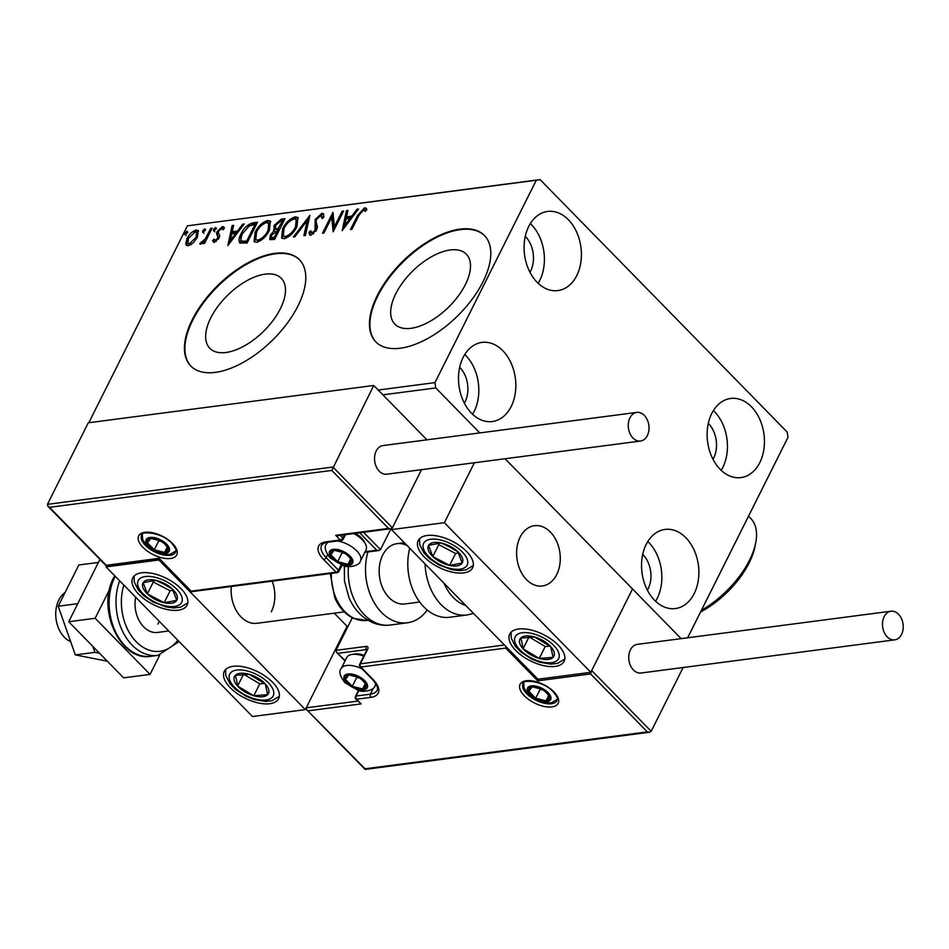 <?xml version="1.0" encoding="UTF-8"?>
<svg xmlns="http://www.w3.org/2000/svg" width="949" height="949" viewBox="0 0 949 949"><rect width="100%" height="100%" fill="white"/><g stroke="black" fill="none" stroke-linecap="round" stroke-linejoin="round"><path stroke-width="1.42" d="M465.366 284.605A50.012 25.457 -44.4 0 0 466.327 254.166A50.012 25.457 -44.4 0 0 431.605 256.681A50.012 25.457 -44.4 0 0 395.804 293.692A50.012 25.457 -44.4 0 0 394.843 324.131A50.012 25.457 -44.4 0 0 429.565 321.616A50.012 25.457 -44.4 0 0 465.366 284.605M280.346 308.781A50.012 25.457 -44.4 0 0 281.307 278.342A50.012 25.457 -44.4 0 0 246.586 280.857A50.012 25.457 -44.4 0 0 210.785 317.868A50.012 25.457 -44.4 0 0 209.824 348.307A50.012 25.457 -44.4 0 0 244.545 345.792A50.012 25.457 -44.4 0 0 280.346 308.781M297.974 305.946A76.003 38.695 -44.4 0 0 299.433 259.694A76.003 38.695 -44.4 0 0 246.669 263.514A76.003 38.695 -44.4 0 0 192.244 319.766A76.003 38.695 -44.4 0 0 190.785 366.017A76.003 38.695 -44.4 0 0 243.561 362.198A76.003 38.695 -44.4 0 0 297.974 305.946M299.659 259.931A76.003 38.695 -44.4 0 0 246.859 264.13A76.003 38.695 -44.4 0 0 192.706 320.24A76.003 38.695 -44.4 0 0 191.022 366.255M482.994 281.77A76.003 38.695 -44.4 0 0 484.453 235.518A76.003 38.695 -44.4 0 0 431.676 239.338A76.003 38.695 -44.4 0 0 377.263 295.59A76.003 38.695 -44.4 0 0 375.804 341.842A76.003 38.695 -44.4 0 0 428.568 338.022A76.003 38.695 -44.4 0 0 482.994 281.77M484.678 235.755A76.003 38.695 -44.4 0 0 431.878 239.943A76.003 38.695 -44.4 0 0 377.726 296.052A76.003 38.695 -44.4 0 0 376.041 342.079M463.136 357.417A39.905 28.446 -97.4 0 1 481.997 342.399A39.905 28.446 -97.4 0 1 511.037 362.957A39.905 28.446 -97.4 0 1 511.191 406.516A39.905 28.446 -97.4 0 1 492.341 421.534A39.905 28.446 -97.4 0 1 463.302 400.976A39.905 28.446 -97.4 0 1 463.136 357.417M464.761 354.523A39.905 28.446 -97.4 0 1 474.18 411.344A39.905 28.446 -97.4 0 1 472.566 414.25M711.762 413.491A39.905 28.446 -97.4 0 1 730.611 398.461A39.905 28.446 -97.4 0 1 759.651 419.019A39.905 28.446 -97.4 0 1 759.805 462.578A39.905 28.446 -97.4 0 1 740.955 477.596A39.905 28.446 -97.4 0 1 711.916 457.05A39.905 28.446 -97.4 0 1 711.762 413.491M713.375 410.585A39.905 28.446 -97.4 0 1 722.806 467.418A39.905 28.446 -97.4 0 1 721.181 470.313M646.174 544.441A39.905 28.446 -97.4 0 1 665.035 529.423A39.905 28.446 -97.4 0 1 694.075 549.969A39.905 28.446 -97.4 0 1 694.229 593.528A39.905 28.446 -97.4 0 1 675.38 608.558A39.905 28.446 -97.4 0 1 646.34 588A39.905 28.446 -97.4 0 1 646.174 544.441M647.799 541.547A39.905 28.446 -97.4 0 1 657.218 598.368A39.905 28.446 -97.4 0 1 655.605 601.263M528.723 226.467A39.905 28.446 -97.4 0 1 547.573 211.449A39.905 28.446 -97.4 0 1 576.612 231.995A39.905 28.446 -97.4 0 1 576.767 275.566A39.905 28.446 -97.4 0 1 557.917 290.584A39.905 28.446 -97.4 0 1 528.878 270.026A39.905 28.446 -97.4 0 1 528.723 226.467M530.337 223.573A39.905 28.446 -97.4 0 1 539.767 280.394A39.905 28.446 -97.4 0 1 538.142 283.288M525.26 236.337A24.698 17.604 -97.4 0 1 530.61 271.046A24.698 17.604 -97.4 0 1 529.957 272.256M642.722 554.311A24.698 17.604 -97.4 0 1 648.072 589.021A24.698 17.604 -97.4 0 1 647.42 590.231M708.298 423.361A24.698 17.604 -97.4 0 1 713.648 458.059A24.698 17.604 -97.4 0 1 712.996 459.269M459.684 367.299A24.698 17.604 -97.4 0 1 465.034 401.996A24.698 17.604 -97.4 0 1 464.381 403.206M687.634 637.787L787.978 437.382L787.184 432.068L540.088 179.598L536.304 180.239L434.962 382.613L435.757 387.927L479.791 432.922M536.304 180.239L187.416 225.826L540.088 179.598M505.07 458.747L681.133 638.641L505.07 458.747M435.757 387.927L382.898 394.843M193.394 242.73L188.293 245.755L186.348 245.281L185.719 243.751L187.048 238.519C189.171 234.201 192.22 231.366 196.182 230.002L198.199 230.5L197.487 237.155L193.394 242.73M212.185 228.151L204.557 243.383L203.133 243.561L204.26 241.331L200.524 244.154L199.705 243.774L205.364 238.709L210.761 228.341L212.185 228.151M214.296 242.363L212.623 240.548L214.118 239.136L215.138 240.5L217.535 238.27L217.89 236.93L216.526 233.656L217.238 231.354L222.434 226.562L223.869 226.965L224.332 228.246L222.813 229.765L221.663 228.412L218.697 231.093L218.306 232.505L219.717 235.72L219.005 238.009L214.296 242.363L213.228 242.031M216.052 241.437L214.51 240.311L216.336 241.366M223.335 229.575L221.663 228.412M240.227 243.264C238.401 241.307 238.662 238.175 241.022 233.881C243.822 227.89 247.879 224.201 253.193 222.801L257.487 222.232L247.06 243.063L239.729 242.885M275.068 231.402L274.237 230.548L273.976 225.601L281.307 219.124L285.008 218.638L274.569 239.468L269.777 239.492L270.275 235.21L274.237 230.548L273.573 230.097M309.908 215.387L305.412 235.447L303.858 235.649L307.274 220.429L294.866 236.823L293.312 237.025L309.908 215.387M342.174 211.164L343.597 210.986L333.158 231.817L331.699 217.487L323.917 233.027L322.494 233.205L332.921 212.374L334.416 226.669L342.174 211.164L343.052 212.066M358.841 215.506L351.901 229.361L350.478 229.551L357.524 215.482L364.558 207.748L366.124 208.187L366.86 209.693L365.329 211.39L363.514 209.871L358.841 215.506M365.484 211.236L364.297 210.061M187.416 225.826L88.815 422.72M378.2 390.039L434.962 382.613M342.174 230.643L346.444 210.607L347.986 210.405L346.551 216.835L351.747 216.158L356.99 209.231L358.544 209.029L342.174 230.643M321.913 213.311L323.407 213.715L323.799 217.321L322.114 218.531L320.952 215.435L316.598 219.302L316.041 221.295L317.452 226.858L316.586 229.931L310.857 235.233L309.564 234.866L309.042 232.173L310.798 230.749L311.936 233.086L315.127 230.216L315.187 219.468L321.913 213.311L323.775 214.308M323.123 217.807L320.952 215.435M312.85 234.023L311.153 232.873L313.644 233.774M296.918 226.728C294.048 232.659 289.86 236.645 284.356 238.697L281.628 238.009L282.636 228.697C285.519 222.754 289.718 218.792 295.21 216.811L297.879 217.487L296.918 226.728M269.397 230.322C266.527 236.254 262.339 240.239 256.847 242.292L254.107 241.615L255.115 232.291C258.009 226.348 262.197 222.386 267.701 220.405L270.358 221.081L269.397 230.322M227.843 245.577L232.114 225.554L233.656 225.352L232.22 231.781L237.416 231.105L242.659 224.178L244.213 223.976L227.843 245.577M213.905 230.927L213.584 229.35L215.637 227.452L215.957 229.041L213.454 230.809M202.991 232.351L202.671 230.773L204.723 228.875L205.043 230.465L202.54 232.244M185.197 234.676L184.889 233.098L186.941 231.2L187.25 232.79L184.747 234.569M362.245 210.476L365.484 208.673L364.558 207.748M365.484 208.673L366.528 208.78M343.455 228.958L347.358 211.544L346.444 210.607M352.411 217.119L347.464 217.772L346.551 216.835M352.53 216.965L351.747 216.158M357.773 210.037L356.99 209.231M346.088 218.899L344.582 225.625L350.062 218.377L346.088 218.899M345.365 226.431L344.582 225.625M350.857 219.172L350.062 218.377M333.621 230.892L332.613 218.424L331.699 217.487M331.735 217.523L333.396 214.189M335.294 227.57L334.416 226.669M310.133 235.198L309.042 232.173M309.955 233.11L310.892 232.351M315.958 231.058L315.127 230.216M316.041 231.141L316.527 228.567L315.614 227.63M316.527 228.567L314.89 225.791M315.815 226.716L316.1 220.405L315.187 219.468M319.576 215.969L322.826 214.249M305.02 235.494L308.188 221.366L307.274 220.429M307.405 220.559L309.315 218.033M282.138 238.401L283.443 229.86M283.537 229.622L282.636 228.697M290.963 220.31L296.135 217.736L295.21 216.811M296.135 217.736L298.271 218.033M297.037 226.491L297.191 220.417L294.19 218.934C289.753 220.524 286.373 223.715 284.059 228.507L283.288 235.981L285.364 236.562C289.813 234.901 293.182 231.698 295.483 226.93L296.278 219.48M283.288 235.981L286.278 237.499L289.706 235.933M286.278 237.499L285.364 236.562M296.349 227.807L295.483 226.93M270.346 239.789L271.2 236.147L270.275 235.21M274.154 230.5L274.902 226.538L273.976 225.601M278.472 221.936L282.221 220.061L281.307 219.124M282.221 220.061L284.439 219.765M276.693 229.788L275.186 228.519L276.693 229.788L279.492 229.646M271.378 237.464L272.292 238.401L275.08 238.46L274.225 237.523L277.571 230.844L271.722 234.984L271.378 237.464L274.225 237.523M273.656 238.65L272.743 237.713M278.448 231.746L277.571 230.844M277.915 228.804L282.517 220.963L280.892 221.176L275.4 225.423L275.779 228.851L277.915 228.804L278.828 229.741M279.516 229.611L278.638 228.709M283.395 221.864L282.517 220.963M254.617 241.995L255.922 233.454M256.028 233.217L255.115 232.291M263.442 223.905L268.614 221.342L267.701 220.405M268.614 221.342L270.762 221.627M269.516 230.085L269.67 224.011L266.681 222.529C262.232 224.118 258.852 227.309 256.538 232.102L255.779 239.575L257.855 240.156C262.292 238.507 265.661 235.293 267.974 230.524L268.757 223.074M255.779 239.575L258.769 241.093L262.185 239.539M258.769 241.093L257.855 240.156M268.828 231.402L267.974 230.524M247.903 226.728L254.107 223.727L253.193 222.801M254.107 223.727L256.93 223.359M240.251 243.264L241.77 235.15M241.924 234.794L241.022 233.881M242.885 242.125L241.414 240.809L242.885 242.125L247.559 242.054M246.704 241.117L254.996 224.557L249.397 225.791L242.446 233.691C240.5 237.226 240.346 239.729 241.971 241.188L246.704 241.117L247.582 242.019M255.874 225.459L254.996 224.557M229.112 243.905L233.027 226.491L232.114 225.554M238.08 232.066L233.134 232.719L232.22 231.781M238.199 231.9L237.416 231.105M243.442 224.972L242.659 224.178M231.758 233.834L230.251 240.572L235.732 233.312L231.758 233.834M231.034 241.366L230.251 240.572M236.526 234.118L235.732 233.312M213.762 242.339L212.623 240.548M213.549 241.485L214.64 240.441M218.365 239.112L217.535 238.27M218.46 239.207L218.804 237.867L217.89 236.93M218.804 237.867L216.526 233.656M217.44 234.581L218.151 232.291L217.238 231.354M221.153 228.567L223.347 227.499L222.434 226.562M223.347 227.499L224.225 227.558M214.818 231.864L213.584 229.35M214.498 230.287L216.55 228.389M205.138 242.22L204.26 241.331M201.342 243.881L202.113 243.003L201.2 242.066M202.517 243.086L201.698 242.256M204.676 241.746L206.277 239.646L205.364 238.709M206.277 239.646L207.404 237.713M211.639 229.243L210.761 228.341M203.905 233.288L202.671 230.773M203.584 231.71L205.648 229.812M186.87 245.625L185.719 243.751M186.633 244.688L187.961 239.456L187.048 238.519M193.94 232.291L197.095 230.927L196.182 230.002M197.095 230.927L198.566 231.058M197.463 237.203L197.582 233.181L195.257 231.864L188.471 238.318L187.902 243.537L189.231 243.881L196.063 237.321L196.657 232.244M187.902 243.537L190.144 244.818L191.401 244.415M190.144 244.818L189.231 243.881M196.918 238.199L196.063 237.321M186.111 235.613L184.889 233.098M185.802 234.035L187.855 232.137M271.295 611.844A30.404 21.673 82.6 0 0 272.209 581.156M141.626 572.805A30.404 14.674 26.6 0 1 174.486 583.172A30.404 14.674 26.6 0 1 187.119 605.118A30.404 14.674 26.6 0 1 178.234 610.207A30.404 14.674 26.6 0 1 145.375 599.851A30.404 14.674 26.6 0 1 132.741 577.894A30.404 14.674 26.6 0 1 141.626 572.805M269.753 703.719A30.404 14.674 -153.4 0 0 278.638 698.63A30.404 14.674 -153.4 0 0 266.005 676.684A30.404 14.674 -153.4 0 0 233.146 666.317A30.404 14.674 -153.4 0 0 224.261 671.406A30.404 14.674 -153.4 0 0 236.894 693.351A30.404 14.674 -153.4 0 0 269.753 703.719M305.341 709.615L252.47 716.531L106.039 566.909L158.91 560.005L305.341 709.615L347.061 626.281L334.25 613.184M158.91 560.005L159.325 559.163M106.039 566.909L106.549 565.889M231.331 586.494A30.404 21.673 82.6 0 0 256.93 623.291L344.214 611.88M520.135 537.134A30.404 21.673 -97.4 0 1 534.501 525.687A30.404 21.673 -97.4 0 1 556.624 541.345A30.404 21.673 -97.4 0 1 556.743 574.536A30.404 21.673 -97.4 0 1 542.389 585.984A30.404 21.673 -97.4 0 1 520.266 570.325A30.404 21.673 -97.4 0 1 520.135 537.134M555.212 666.412A30.404 14.674 26.6 0 1 522.353 656.044A30.404 14.674 26.6 0 1 509.72 634.098A30.404 14.674 26.6 0 1 518.605 629.009A30.404 14.674 26.6 0 1 551.464 639.377A30.404 14.674 26.6 0 1 564.097 661.323A30.404 14.674 26.6 0 1 555.212 666.412M427.086 535.497A30.404 14.674 -153.4 0 0 418.201 540.586A30.404 14.674 -153.4 0 0 430.834 562.543A30.404 14.674 -153.4 0 0 463.693 572.899A30.404 14.674 -153.4 0 0 472.578 567.81A30.404 14.674 -153.4 0 0 459.945 545.865A30.404 14.674 -153.4 0 0 427.086 535.497M391.498 529.601L444.369 522.697L590.8 672.307L537.929 679.223L391.498 529.601L421.522 469.66L392.4 527.822L390.822 528.735L388.544 528.403L331.806 470.431L373.74 385.484L88.281 422.791L47.45 504.346L332.909 467.038L392.4 527.822M444.369 522.697L474.381 462.756M590.8 672.307L632.52 588.973L591.69 670.528L651.18 731.299L683.126 667.503M65.042 592.567A26.608 18.956 82.6 0 0 55.766 615.818A26.608 18.956 82.6 0 0 67.284 639.733A26.608 18.956 82.6 0 0 70.677 641.666M529.803 582.472A30.404 21.673 82.6 0 0 542.389 585.984A30.404 21.673 82.6 0 0 560.147 561.879A30.404 21.673 82.6 0 0 547.087 529.198A30.404 21.673 82.6 0 0 534.501 525.687A30.404 21.673 82.6 0 0 516.742 549.791A30.404 21.673 82.6 0 0 529.803 582.472M365.068 769.378L306.788 709.84L306.23 707.835L347.061 626.281L348.117 626.15M345.009 660.967L336.563 652.343L336.005 650.338L352.304 617.787M306.788 709.84L365.033 768.785L647.325 731.893L649.602 732.225L651.18 731.299M358.864 690.528L356.1 696.044A2.278 1.103 -153.4 0 0 355.436 696.424A2.278 2.278 0 0 0 355.851 699.033L361.154 703.897L308.295 710.813M647.325 731.893L590.586 673.92L591.69 670.528M590.586 673.92L537.715 680.824L538.119 679.187M336.563 652.343L345.187 660.599M537.715 680.824L505.687 648.096L506.042 646.625M426.931 439.826L373.74 385.484M363.574 532.306L380.502 549.601L390.964 528.723M390.822 528.735L337.963 535.651L335.685 535.319L388.544 528.403M331.806 470.431L49.514 507.324L48.008 506.351L47.45 504.346M49.514 507.324L106.252 565.296L159.8 558.214L159.124 558.392L191.152 591.12L335.993 572.188L323.645 559.566A25.077 12.1 26.6 0 1 325.982 541.855L340.252 539.993L335.685 535.319M380.502 549.601L378.936 550.515L376.658 550.183L359.647 532.816M349.018 556.244A11.4 5.504 -153.4 0 0 344.523 552.887A11.4 5.504 -153.4 0 0 334.214 550.278A11.4 5.504 -153.4 0 0 330.786 554.679A11.4 5.504 -153.4 0 0 337.654 561.689A11.4 5.504 -153.4 0 0 347.951 564.299A11.4 5.504 -153.4 0 0 351.379 559.898A11.4 5.504 -153.4 0 0 349.018 556.244M348.153 555.984L344.523 552.887L334.214 550.278L330.786 554.679L337.654 561.689L347.951 564.299L351.379 559.898L348.153 555.984M355.46 533.362A16.418 7.924 26.6 0 1 361.439 537.941A16.418 7.924 26.6 0 1 364.226 541.665L365.448 544.038A19.004 9.17 -153.4 0 0 362.233 539.72A19.004 9.17 -153.4 0 0 353.763 533.587M337.476 540.989A19.004 9.17 26.6 0 1 356.682 550.8A19.004 9.17 26.6 0 1 360.454 561.037L366.006 549.957A19.004 9.17 -153.4 0 0 365.448 544.038M340.952 551.559L342.114 552.757L345.495 553.611M333.467 549.317L330.786 554.679M342.114 552.757L337.654 561.689M350.644 558.902L347.951 564.299M363.681 680.896A11.4 5.504 -153.4 0 0 359.185 677.527A11.4 5.504 -153.4 0 0 348.888 674.917A11.4 5.504 -153.4 0 0 345.46 679.318A11.4 5.504 -153.4 0 0 352.316 686.341A11.4 5.504 -153.4 0 0 362.613 688.95A11.4 5.504 -153.4 0 0 366.053 684.537A11.4 5.504 -153.4 0 0 363.681 680.896M362.826 680.635L359.185 677.527L348.888 674.917L345.46 679.318L352.316 686.341L362.613 688.95L366.053 684.537L362.826 680.635M363.74 656.15A19.004 9.17 -153.4 0 0 351.771 654.478L354.404 654.039A16.418 7.924 26.6 0 1 364.179 655.284M351.771 654.478A19.004 9.17 -153.4 0 0 346.693 657.586L341.154 668.665A19.004 9.17 26.6 0 1 362.15 668.926M355.614 676.21L356.788 677.408L360.157 678.262M348.141 673.968L345.46 679.318M356.788 677.408L352.316 686.341M365.318 683.553L362.613 688.95M547.039 692.794A11.4 5.504 -153.4 0 0 542.555 689.425A11.4 5.504 -153.4 0 0 532.247 686.815A11.4 5.504 -153.4 0 0 528.818 691.216A11.4 5.504 -153.4 0 0 535.675 698.239A11.4 5.504 -153.4 0 0 545.983 700.837A11.4 5.504 -153.4 0 0 549.412 696.436A11.4 5.504 -153.4 0 0 547.039 692.794M546.185 692.533L542.555 689.425L532.247 686.815L528.818 691.216L535.675 698.239L545.983 700.837L549.412 696.436L546.185 692.533M538.985 688.108L540.147 689.306L543.516 690.16M531.499 685.866L528.818 691.216M540.147 689.306L535.675 698.239M548.676 695.451L545.983 700.837M165.648 544.358A11.4 5.504 -153.4 0 0 161.152 540.989A11.4 5.504 -153.4 0 0 150.855 538.38A11.4 5.504 -153.4 0 0 147.427 542.781A11.4 5.504 -153.4 0 0 154.284 549.791A11.4 5.504 -153.4 0 0 164.592 552.401A11.4 5.504 -153.4 0 0 168.02 548A11.4 5.504 -153.4 0 0 165.648 544.358M164.794 544.097L161.152 540.989L150.855 538.38L147.427 542.781L154.284 549.791L164.592 552.401L168.02 548L164.794 544.097M157.581 539.673L158.756 540.871L162.125 541.713M150.108 537.419L147.427 542.781M158.756 540.871L154.284 549.791M167.285 547.004L164.592 552.401M234.13 680.065A19.004 9.17 -153.4 0 0 237.63 686.103A19.004 9.17 -153.4 0 0 253.798 695.747A19.004 9.17 -153.4 0 0 267.63 694.668A19.004 9.17 -153.4 0 0 265.281 683.932A19.004 9.17 -153.4 0 0 249.101 674.288A19.004 9.17 -153.4 0 0 235.269 675.368A19.004 9.17 -153.4 0 0 234.13 680.065M236.645 680.338L237.63 686.103L253.798 695.747L267.63 694.668L265.281 683.932L249.101 674.288L235.269 675.368L236.645 680.338M243.822 674.336L259.765 683.838L264.617 683.458M259.765 683.838L253.798 695.747M243.502 674.348L237.63 686.103M519.589 642.758A19.004 9.17 -153.4 0 0 523.077 648.796A19.004 9.17 -153.4 0 0 539.257 658.44A19.004 9.17 -153.4 0 0 553.077 657.36A19.004 9.17 -153.4 0 0 550.728 646.625A19.004 9.17 -153.4 0 0 534.56 636.981A19.004 9.17 -153.4 0 0 520.728 638.06A19.004 9.17 -153.4 0 0 519.589 642.758M522.104 643.031L523.077 648.796L539.257 658.44L553.077 657.36L550.728 646.625L534.56 636.981L520.728 638.06L522.104 643.031M529.281 637.028L545.212 646.53L550.076 646.15M545.212 646.53L539.257 658.44M528.961 637.04L523.077 648.796M450.194 546.363A19.004 9.17 -153.4 0 0 441.143 542.994A19.004 9.17 -153.4 0 0 428.58 545.355A19.004 9.17 -153.4 0 0 432.827 556.565A19.004 9.17 -153.4 0 0 449.624 565.414A19.004 9.17 -153.4 0 0 462.199 563.042A19.004 9.17 -153.4 0 0 457.952 551.832A19.004 9.17 -153.4 0 0 450.194 546.363M449.755 547.015L441.143 542.994L428.58 545.355L432.827 556.565L449.624 565.414L462.199 563.042L457.952 551.832L449.755 547.015M438.26 543.279L438.782 544.667L455.591 553.504L458.509 552.959M438.782 544.667L432.827 556.565M455.591 553.504L449.624 565.414M164.735 583.671A19.004 9.17 -153.4 0 0 155.695 580.302A19.004 9.17 -153.4 0 0 143.121 582.662A19.004 9.17 -153.4 0 0 147.368 593.872A19.004 9.17 -153.4 0 0 164.165 602.722A19.004 9.17 -153.4 0 0 176.739 600.349A19.004 9.17 -153.4 0 0 172.493 589.139A19.004 9.17 -153.4 0 0 164.735 583.671M164.296 584.323L155.695 580.302L143.121 582.662L147.368 593.872L164.165 602.722L176.739 600.349L172.493 589.139L164.296 584.323M152.801 580.586L153.323 581.974L170.132 590.812L173.05 590.266M153.323 581.974L147.368 593.872M170.132 590.812L164.165 602.722M444.12 583.362A41.803 29.799 82.6 0 0 465.698 605.415M409.719 548.225A49.407 35.208 82.6 0 0 449.696 617.253L466.967 614.999A49.407 35.208 -97.4 0 1 425.105 563.943M419.707 602.01L404.938 603.944A30.404 21.673 -97.4 0 1 382.459 587.478A30.404 21.673 -97.4 0 1 397.062 543.647A30.404 21.673 -97.4 0 1 407.192 545.628M427.24 610.017A49.407 35.208 -97.4 0 1 407.406 622.781A49.407 35.208 -97.4 0 1 370.869 596.019A49.407 35.208 -97.4 0 1 367.927 551.962M884.16 616.648A14.437 10.297 82.6 0 0 884.219 632.414A14.437 10.297 82.6 0 0 894.729 639.851A14.437 10.297 82.6 0 0 901.55 634.418A14.437 10.297 82.6 0 0 901.491 618.653A14.437 10.297 82.6 0 0 890.981 611.215A14.437 10.297 82.6 0 0 884.16 616.648M890.981 611.215L637.242 644.371A14.437 10.297 82.6 0 0 630.421 649.816A14.437 10.297 82.6 0 0 630.48 665.581A14.437 10.297 82.6 0 0 640.99 673.019L894.729 639.851M632.983 438.035A14.437 10.297 82.6 0 0 640.528 441.036A14.437 10.297 82.6 0 0 648.819 430.787A14.437 10.297 82.6 0 0 644.312 415.413A14.437 10.297 82.6 0 0 636.779 412.4A14.437 10.297 82.6 0 0 628.475 422.661A14.437 10.297 82.6 0 0 632.983 438.035M636.779 412.4L383.04 445.567A14.437 10.297 82.6 0 0 374.736 455.817A14.437 10.297 82.6 0 0 379.244 471.19A14.437 10.297 82.6 0 0 386.777 474.203L640.528 441.036M99.562 653.268L94.888 652.343L92.777 646.328M107.32 661.192L75.339 654.905L94.888 652.343M58.197 606.233L77.759 603.671L98.411 562.437L78.85 564.987L58.197 606.233L75.339 654.905M159.717 655.095L150.061 674.395L123.619 677.847L68.708 621.737L99.93 559.4M150.061 674.395L95.149 618.285L109.55 589.519M68.708 621.737L95.149 618.285M159.195 621.215A26.608 18.956 -97.4 0 1 157.997 624.015M168.744 630.978L157.581 632.437A26.608 18.956 -97.4 0 1 135.636 597.146M701.37 610.337A68.411 34.816 -44.4 0 0 749.52 560.183A68.411 34.816 -44.4 0 0 755.772 542.531L755.06 546.197A64.603 32.883 135.6 0 1 749.164 562.864A64.603 32.883 135.6 0 1 700.564 611.951M755.772 542.531A68.411 34.816 -44.4 0 0 750.825 518.557L748.524 516.197M358.402 216.384L357.524 215.482M246.693 242.173L245.767 241.236M218.163 236.491L217.25 235.554M209.077 234.356L208.199 233.454M553.919 691.892A21.281 10.273 26.6 0 1 551.927 706.922A21.281 10.273 26.6 0 1 524.311 695.759A21.281 10.273 26.6 0 1 526.304 680.741A21.281 10.273 26.6 0 1 553.919 691.892M526.79 693.766A19.004 9.17 -153.4 0 0 544.133 703.221A19.004 9.17 -153.4 0 0 557.004 700.552C556.565 698.737 559.874 700.16 553.184 691.702C541.072 678.713 519.281 680.457 523.018 683.541A19.004 9.17 -153.4 0 0 526.79 693.766M306.23 707.835L357.856 701.086M336.005 650.338L366.136 646.399A2.278 1.625 82.6 0 0 366.611 649.591L338.069 653.315M505.687 648.096L360.845 667.028A2.278 1.625 -97.4 0 1 360.371 663.837L367.524 649.555A4.555 2.325 -44.4 0 0 366.136 646.399M367.524 649.555A2.278 1.103 -153.4 0 0 366.848 649.935L359.695 664.217A2.278 1.103 26.6 0 1 360.371 663.837L504.453 645.012M359.695 664.217A2.278 2.278 0 0 0 360.11 666.839A2.278 1.163 -44.4 0 0 360.845 667.028L373.194 679.65A25.077 12.1 26.6 0 1 370.857 697.361L356.587 699.223L361.154 703.897M373.467 688.001L370.371 694.17A22.8 11.008 -153.4 0 0 377.038 690.362C378.473 688.345 376.943 684.715 372.459 679.46A2.278 1.163 -44.4 0 0 373.194 679.65M355.851 699.033A2.278 1.163 -44.4 0 0 356.587 699.223A2.278 1.625 82.6 0 1 356.1 696.044L370.371 694.17A2.278 1.625 82.6 0 0 370.857 697.361M142.919 547.324A21.281 10.273 26.6 0 1 144.912 532.294A21.281 10.273 26.6 0 1 172.528 543.457A21.281 10.273 26.6 0 1 170.535 558.486A21.281 10.273 26.6 0 1 142.919 547.324M141.626 535.094A19.004 9.17 -153.4 0 0 145.399 545.331A19.004 9.17 -153.4 0 0 162.742 554.785A19.004 9.17 -153.4 0 0 175.612 552.116C175.174 550.29 178.483 551.725 171.793 543.267C159.871 530.396 137.996 531.926 141.626 535.094M340.157 535.366L342.731 538L344.333 534.821M327.547 554.714L326.124 557.573L338.473 570.195L341.118 564.916M325.982 541.855A2.278 1.625 -97.4 0 0 327.168 542.33C324.428 542.781 322.577 543.765 321.592 545.295A22.8 11.008 -153.4 0 0 326.124 557.573A2.278 1.163 135.6 0 1 323.645 559.566M365.14 551.689L376.658 550.183M342.731 538A2.278 1.163 135.6 0 1 340.252 539.993A2.278 1.625 -97.4 0 0 341.45 540.467A2.278 2.278 0 0 0 343.194 539.222A2.278 1.103 -153.4 0 0 342.731 538M337.18 572.662A2.278 2.278 0 0 0 338.923 571.428A2.278 1.103 26.6 0 0 338.473 570.195A2.278 1.163 135.6 0 1 335.993 572.188A2.278 1.625 82.6 0 0 337.18 572.662L191.247 591.737M350.074 556.114A12.918 6.24 -153.4 0 0 333.301 549.341A12.918 6.24 -153.4 0 0 332.103 558.463A12.918 6.24 -153.4 0 0 348.864 565.236A12.918 6.24 -153.4 0 0 350.074 556.114M327.334 542.306L326.48 544.014A19.004 9.17 26.6 0 1 328.081 542.211M364.736 680.753A12.918 6.24 -153.4 0 0 347.975 673.98A12.918 6.24 -153.4 0 0 346.765 683.102A12.918 6.24 -153.4 0 0 363.538 689.876A12.918 6.24 -153.4 0 0 364.736 680.753M375.614 683.375A19.004 9.17 26.6 0 1 375.128 685.676L375.982 683.98M548.107 692.651A12.918 6.24 -153.4 0 0 531.333 685.878A12.918 6.24 -153.4 0 0 530.123 695A12.918 6.24 -153.4 0 0 546.897 701.774A12.918 6.24 -153.4 0 0 548.107 692.651M166.704 544.216A12.918 6.24 -153.4 0 0 149.942 537.442A12.918 6.24 -153.4 0 0 148.732 546.565A12.918 6.24 -153.4 0 0 165.506 553.338A12.918 6.24 -153.4 0 0 166.704 544.216M229.278 678.689A24.318 11.732 -153.4 0 0 254.451 698.749A24.318 11.732 -153.4 0 0 273.62 691.346A24.318 11.732 -153.4 0 0 248.448 671.287A24.318 11.732 -153.4 0 0 229.278 678.689M514.738 641.382A24.318 11.732 -153.4 0 0 539.91 661.441A24.318 11.732 -153.4 0 0 559.08 654.039A24.318 11.732 -153.4 0 0 533.896 633.979A24.318 11.732 -153.4 0 0 514.738 641.382M451.546 544.168A24.318 11.732 -153.4 0 0 423.883 542.887A24.318 11.732 -153.4 0 0 439.233 564.24A24.318 11.732 -153.4 0 0 466.896 565.521A24.318 11.732 -153.4 0 0 451.546 544.168M166.087 581.476A24.318 11.732 -153.4 0 0 138.424 580.195A24.318 11.732 -153.4 0 0 153.774 601.547A24.318 11.732 -153.4 0 0 181.437 602.829A24.318 11.732 -153.4 0 0 166.087 581.476M348.425 566.589A49.407 35.208 82.6 0 0 353.597 598.285A49.407 35.208 82.6 0 0 390.134 625.047C383.182 625.877 376.539 624.679 370.193 621.453L363.823 617.384C357.358 612.247 352.376 605.581 348.888 597.419L344.475 581.12L344.368 565.924M331.343 573.421A41.803 29.799 82.6 0 0 335.863 597.787A41.803 29.799 82.6 0 0 366.777 620.432L353.514 618.368C345.329 614.489 339.054 607.562 334.689 597.573L330.288 573.564M115.209 576.268A49.407 35.208 82.6 0 0 114.876 576.909A49.407 35.208 82.6 0 0 115.066 630.848A49.407 35.208 82.6 0 0 151.021 656.293C120.416 662.105 96.264 608.795 113.761 577.55L114.71 575.758M123.845 585.094A45.599 32.503 82.6 0 0 136.253 641.773A45.599 32.503 82.6 0 0 177.807 640.231M151.021 656.293L157.89 655.391A49.407 35.208 -97.4 0 1 123.168 632.473A49.407 35.208 -97.4 0 1 119.657 580.824M404.321 542.698L397.062 543.647M649.602 732.225L365.14 769.402M358.437 690.421L355.436 696.424M360.11 666.839L372.459 679.46M345.472 534.667L343.194 539.222M106.288 565.901L48.008 506.351M159.183 559.008L106.359 565.912M327.168 542.33L341.45 540.467M191.188 591.713L159.147 558.985M378.936 550.515L364.796 552.365M342.02 565.236L338.923 571.428M326.48 544.014C323.953 546.707 325.175 551.357 330.133 557.953L343.431 565.675C347.109 567.905 359.505 566.221 360.454 561.037M341.154 668.665C338.627 671.358 339.849 675.996 344.807 682.604L358.105 690.326C361.783 692.556 374.167 690.872 375.128 685.676M523.777 682.592L524.038 687.954L528.166 694.49L535.888 700.03L545.687 703.055L551.381 702.818L557.3 699.377M142.386 534.157L142.635 539.518L146.775 546.055L154.497 551.594L164.296 554.619L169.99 554.37L175.909 550.942M225.648 669.496L225.72 675.225L229.753 683.458L235.423 689.365L245.969 696.246L254.19 699.543L265.459 701.453L272.114 700.682L279.326 696.376M511.108 632.188L511.179 637.918L515.212 646.15L520.882 652.058L531.428 658.938L539.649 662.236L550.918 664.146L557.561 663.375L564.785 659.069M419.588 538.676L419.719 544.655L423.847 552.852L429.268 558.463L438.794 564.857L451.7 569.685L459.399 570.646L466.054 569.863L473.266 565.557M134.129 575.984L134.26 581.962L138.388 590.159L143.809 595.77L153.335 602.164L166.241 606.992L173.952 607.953L180.595 607.17L187.819 602.864M466.967 614.999L473.551 613.434M366.777 620.432L368.034 620.266M390.134 625.047L407.406 622.781M157.89 655.391L179.136 641.583"/></g></svg>
